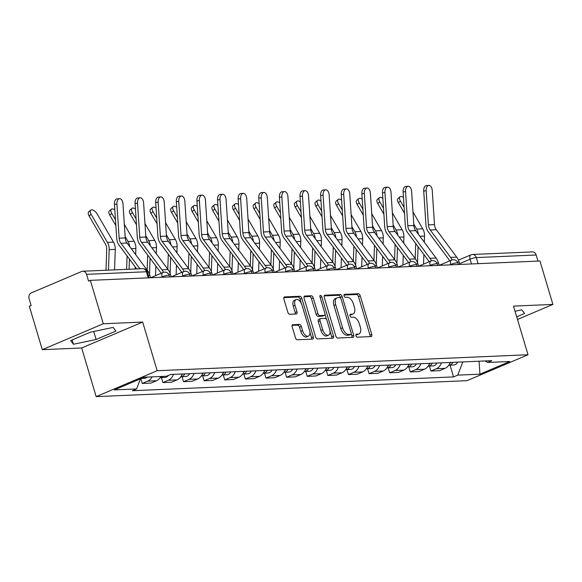 <?xml version="1.0" encoding="UTF-8"?>
<svg xmlns="http://www.w3.org/2000/svg" width="582" height="582" viewBox="0 0 582 582"><rect width="100%" height="100%" fill="white"/><g stroke="black" fill="none" stroke-linecap="round" stroke-linejoin="round"><path stroke-width="0.87" d="M355.951 335.712A1.586 0.866 67 0 0 357.312 337.174L371.09 336.578A2.27 1.244 67 0 0 371.338 336.527A2.27 1.244 67 0 0 371.752 334.381L360.258 295.838A2.27 1.244 67 0 0 358.323 293.75L344.544 294.347A1.586 0.866 67 0 0 344.369 294.383A1.586 0.866 67 0 0 344.078 295.882A1.586 0.866 67 0 0 345.439 297.344L347.221 297.264A7.253 3.972 67 0 1 353.412 303.942L354.373 307.151A7.253 3.972 67 0 1 353.056 314.004A7.253 3.972 67 0 1 352.263 314.185L350.48 314.258A1.586 0.866 67 0 0 350.306 314.295A1.586 0.866 67 0 0 350.015 315.8A1.586 0.866 67 0 0 351.375 317.255L353.158 317.183A7.253 3.972 67 0 1 359.349 323.854L360.309 327.069A7.253 3.972 67 0 1 358.992 333.923A7.253 3.972 67 0 1 358.199 334.097L356.417 334.177A1.586 0.866 67 0 0 356.242 334.214A1.586 0.866 67 0 0 355.951 335.712M292.841 324.654A2.27 1.244 67 0 0 292.593 324.712A2.27 1.244 67 0 0 292.186 326.851L295.409 337.662A2.27 1.244 67 0 0 297.344 339.75L312.65 339.095A2.27 1.244 67 0 0 312.898 339.037A2.27 1.244 67 0 0 313.312 336.898L301.818 298.355A2.27 1.244 67 0 0 299.883 296.267L284.576 296.922A2.27 1.244 67 0 0 284.329 296.98A2.27 1.244 67 0 0 283.914 299.119L287.814 312.185A2.27 1.244 67 0 0 289.749 314.273L296.296 313.989A2.27 1.244 67 0 0 296.544 313.931A2.27 1.244 67 0 0 296.958 311.792L295.023 305.31A6.06 3.317 67 0 1 296.129 299.585A6.06 3.317 67 0 1 301.963 305.012L309.529 330.387A6.06 3.317 67 0 1 308.431 336.12A6.06 3.317 67 0 1 302.589 330.685L301.331 326.458A2.27 1.244 67 0 0 299.395 324.37L292.382 324.851M157.169 370.712L142.67 322.064L103.283 323.759L90.341 280.349L539.958 261.005L552.9 304.422L513.513 306.11L528.019 354.758L157.169 370.712L96.168 396.626L467.011 380.672L528.019 354.758M335.756 335.93A2.27 1.244 67 0 0 337.691 338.018L352.998 337.356A2.27 1.244 67 0 0 353.245 337.305A2.27 1.244 67 0 0 353.652 335.159L342.165 296.616A2.27 1.244 67 0 0 340.23 294.528L324.923 295.19A2.27 1.244 67 0 0 324.676 295.241A2.27 1.244 67 0 0 324.261 297.387L335.756 335.93M332.824 338.222L317.517 338.884A2.27 1.244 67 0 1 315.582 336.796L304.088 298.253A2.27 1.244 67 0 1 304.502 296.114A2.27 1.244 67 0 1 304.75 296.056L311.297 295.772A2.27 1.244 67 0 1 313.232 297.86L317.896 313.494A2.27 1.244 67 0 0 319.831 315.575L324.174 315.393A2.27 1.244 67 0 0 324.421 315.335A2.27 1.244 67 0 0 324.836 313.196L319.984 296.922A1.586 0.866 67 0 1 320.275 295.423A1.586 0.866 67 0 1 321.802 296.842L333.486 336.025A2.27 1.244 67 0 1 333.071 338.171A2.27 1.244 67 0 1 332.824 338.222M103.283 323.759L42.282 349.673L29.34 306.256L31.115 305.506L29.1 298.741A4.62 3.783 -92.5 0 1 31.355 292.87L81.691 271.488A4.62 3.783 -92.5 0 1 82.79 271.234L142.663 268.658A4.62 3.783 87.5 0 1 146.417 271.765L86.551 274.34A4.62 3.783 -92.5 0 0 82.79 271.234M42.282 349.673L81.662 347.978L96.168 396.626M90.341 280.349L88.566 281.106L86.551 274.34M458.42 260.147L470.933 254.836A4.62 2.532 67 0 1 471.435 254.72A4.62 3.783 87.5 0 1 472.54 254.472L532.406 251.897A4.62 3.783 87.5 0 1 536.16 255.003L476.294 257.579A4.62 0.778 163.4 0 0 470.096 259.201L459.591 263.661M537.979 261.092L536.16 255.003M517.493 319.46L552.9 304.422M441.425 362.833A10.622 8.708 87.5 0 1 436.34 368.726L445.063 368.348A10.622 8.708 -92.5 0 0 450.148 362.455M445.063 368.348L439.636 370.654L430.913 371.032L429.429 366.049M436.34 368.726L430.913 371.032M408.811 366.936L410.295 371.92L419.018 371.542L424.445 369.235A10.622 8.708 -92.5 0 0 429.538 363.343M420.815 363.721A10.622 8.708 87.5 0 1 415.723 369.614L410.295 371.92M388.194 367.824L389.678 372.807L398.401 372.429L403.828 370.123A10.622 8.708 -92.5 0 0 408.92 364.23M400.198 364.601A10.622 8.708 87.5 0 1 395.105 370.501L389.678 372.807M367.577 368.712L369.068 373.688L377.791 373.317L383.211 371.01A10.622 8.708 -92.5 0 0 388.303 365.118M379.58 365.489A10.622 8.708 87.5 0 1 374.488 371.389L369.068 373.688M346.959 369.599L348.451 374.575L357.173 374.204L362.593 371.898A10.622 8.708 -92.5 0 0 367.686 366.005M358.963 366.376A10.622 8.708 87.5 0 1 353.871 372.276L348.451 374.575M326.342 370.487L327.833 375.463L336.556 375.092L341.976 372.786A10.622 8.708 -92.5 0 0 347.068 366.893M338.346 367.264A10.622 8.708 87.5 0 1 333.253 373.164L327.833 375.463M305.725 371.367L307.216 376.35L315.939 375.979L321.359 373.673A10.622 8.708 -92.5 0 0 326.451 367.78M317.728 368.151A10.622 8.708 87.5 0 1 312.636 374.044L307.216 376.35M285.107 372.254L286.599 377.238L295.321 376.867L300.741 374.561A10.622 8.708 -92.5 0 0 305.834 368.661M297.111 369.039A10.622 8.708 87.5 0 1 292.019 374.932L286.599 377.238M264.49 373.142L265.981 378.125L274.704 377.747L280.124 375.448A10.622 8.708 -92.5 0 0 285.216 369.548M276.494 369.926A10.622 8.708 87.5 0 1 271.401 375.819L265.981 378.125M243.873 374.03L245.364 379.013L254.087 378.635L259.507 376.336A10.622 8.708 -92.5 0 0 264.599 370.436M255.876 370.814A10.622 8.708 87.5 0 1 250.784 376.707L245.364 379.013M223.255 374.917L224.747 379.901L233.469 379.522L238.889 377.223A10.622 8.708 -92.5 0 0 243.982 371.323M235.259 371.702A10.622 8.708 87.5 0 1 230.166 377.594L224.747 379.901M202.638 375.805L204.129 380.788L212.852 380.41L218.272 378.104A10.622 8.708 -92.5 0 0 223.364 372.211M214.642 372.589A10.622 8.708 87.5 0 1 209.549 378.482L204.129 380.788M182.02 376.692L183.512 381.676L192.235 381.297L197.654 378.991A10.622 8.708 -92.5 0 0 202.747 373.098M194.024 373.469A10.622 8.708 87.5 0 1 188.932 379.369L183.512 381.676M161.403 377.58L162.895 382.563L171.617 382.185L177.037 379.879A10.622 8.708 -92.5 0 0 182.13 373.986M173.407 374.357A10.622 8.708 87.5 0 1 168.314 380.257L162.895 382.563M140.844 378.656L142.277 383.443L151 383.072L156.42 380.766A10.622 8.708 -92.5 0 0 160.828 376.496M152.106 376.874A10.622 8.708 87.5 0 1 147.697 381.145L142.277 383.443M485.075 360.956L487.607 362.44L509.81 361.487L479.932 374.175L457.728 375.128L462.806 361.909M140.466 378.817L136.574 388.943L132.398 390.718L453.553 376.903L457.728 375.128M136.574 388.943L114.37 389.904L144.249 377.209L166.452 376.256L170.635 374.481L491.79 360.665L487.607 362.44M516.714 316.841L524.578 313.502L521.734 309.835L515.048 311.239M142.67 322.064L81.662 347.978M70.604 340.594L73.448 344.253L96.11 339.495L115.927 331.078L113.083 327.419L90.421 332.177L70.604 340.594M450.046 365.161L453.553 376.903M479.932 374.175L479.059 361.211M72.161 339.932L73.448 344.253M93.724 331.478L96.11 339.495M355.857 334.876L356.424 334.854A7.253 3.972 67 0 0 357.217 334.679L358.992 333.923M353.056 314.004L351.281 314.76A7.253 3.972 67 0 1 350.488 314.935L349.92 314.964M370.057 336.622A2.27 1.244 67 0 0 369.97 335.137L358.483 296.594A2.27 1.244 67 0 0 356.548 294.507L343.984 295.045M340.63 298.202L340.383 297.373A2.27 1.244 67 0 0 338.448 295.285L324.181 295.903M351.957 337.4A2.27 1.244 67 0 0 351.877 335.916L351.23 333.748M350.677 334.417A1.586 0.866 67 0 0 350.851 334.381A1.586 0.866 67 0 0 351.135 332.882L341.052 299.053A1.586 0.866 67 0 0 339.699 297.591L337.815 297.671A7.253 3.972 67 0 0 337.022 297.846A7.253 3.972 67 0 0 335.705 304.699L342.602 327.826A7.253 3.972 67 0 0 348.793 334.505L350.677 334.417L348.894 335.174A1.586 0.866 67 0 0 349.069 335.137A1.586 0.866 67 0 0 349.222 335.043M337.022 297.846L335.247 298.602A7.253 3.972 67 0 0 333.93 305.455L335.705 304.699M348.894 335.174L347.018 335.254A7.253 3.972 67 0 1 340.819 328.583L333.93 305.455M304.008 296.769L309.522 296.529L311.297 295.772M322.857 315.953A2.27 1.244 67 0 1 322.646 316.091A2.27 1.244 67 0 1 322.399 316.15L318.056 316.332A2.27 1.244 67 0 1 316.121 314.251L311.457 298.617A2.27 1.244 67 0 0 309.522 296.529M324.982 314.236L326.538 319.445M330.023 331.151L331.704 336.782L333.486 336.025M322.734 329.71A6.06 3.317 67 0 0 328.575 335.145A6.06 3.317 67 0 0 329.674 329.412L327.004 320.471A2.27 1.244 67 0 0 325.069 318.39L320.726 318.572A2.27 1.244 67 0 0 320.478 318.63A2.27 1.244 67 0 0 320.064 320.769L322.734 329.71L320.951 330.467A6.06 3.317 67 0 0 326.793 335.901L328.575 335.145M318.943 319.329A2.27 1.244 67 0 0 318.696 319.387A2.27 1.244 67 0 0 318.289 321.526L320.064 320.769M320.951 330.467L318.289 321.526M331.791 338.266A2.27 1.244 67 0 0 331.704 336.782M308.431 336.12L306.656 336.876A6.06 3.317 67 0 1 300.814 331.442L299.548 327.215A2.27 1.244 67 0 0 297.613 325.127L292.099 325.367M296.129 299.585L294.347 300.341A6.06 3.317 67 0 0 293.248 306.067L295.023 305.31M295.263 314.033A2.27 1.244 67 0 0 295.176 312.549L293.248 306.067M301.287 303.287L300.043 299.104A2.27 1.244 67 0 0 298.108 297.024L283.834 297.635M311.617 339.139A2.27 1.244 67 0 0 311.53 337.647L309.886 332.126M398.386 202.703A5.311 2.561 -130.4 0 1 397.986 198.527L399.987 196.825A5.311 2.561 49.6 0 0 400.394 201.001L398.386 202.703L404.512 213.259M403.472 197.458A5.311 2.561 49.6 0 0 399.987 196.825M450.555 362.44A5.776 4.729 87.5 0 1 449.537 363.954M452.803 362.339A5.776 4.729 87.5 0 1 448.918 365.212A5.776 4.729 87.5 0 1 448.795 365.212M457.561 362.135A5.776 4.729 87.5 0 1 453.676 365.009L448.918 365.212M415.199 258.575L415.723 243.531M424.307 242.207L424.525 236.081A11.545 9.465 -92.5 0 0 422.765 228.835L412.987 211.979M418.356 234.197A11.545 9.465 -92.5 0 0 416.683 229.097L413.78 224.092M404.126 207.439L400.394 201.001M417.512 262.744L418.08 246.703M423.536 264.141L423.878 254.501M459.831 264.454L459.111 262.046A14.55 11.924 -92.5 0 0 456.688 257.142L436.318 229.745A8.541 7.006 87.5 0 1 434.492 224.608L432.251 190.54A5.311 3.041 85.6 0 0 428.81 185.374A5.311 3.041 85.6 0 0 426.177 190.801L423.718 190.991A5.311 3.041 -94.4 0 1 426.351 185.563L428.81 185.374M452.105 259.907A14.55 11.924 -92.5 0 0 450.606 257.404L430.243 230.006A8.541 7.006 87.5 0 1 428.41 224.87L426.177 190.801M449.733 260.882A11.545 9.465 -92.5 0 0 448.795 259.397L428.432 232A11.545 9.465 87.5 0 1 425.959 225.059L423.718 190.991M377.769 203.591A5.311 2.561 -130.4 0 1 377.369 199.415L379.369 197.713A5.311 2.561 49.6 0 0 379.777 201.889L377.769 203.591L383.894 214.147M382.854 198.346A5.311 2.561 49.6 0 0 379.369 197.713M429.938 363.328A5.776 4.729 87.5 0 1 428.919 364.841M432.186 363.226A5.776 4.729 87.5 0 1 428.301 366.1A5.776 4.729 87.5 0 1 428.177 366.1M436.944 363.023A5.776 4.729 87.5 0 1 433.059 365.896L428.301 366.1M394.581 259.463L395.105 244.418M403.69 243.094L403.908 236.969A11.545 9.465 -92.5 0 0 402.147 229.723L392.37 212.859M397.739 235.084A11.545 9.465 -92.5 0 0 396.066 229.985L393.163 224.979M383.509 208.327L379.777 201.889M396.895 263.631L397.462 247.59M402.919 265.028L403.261 255.389M357.152 204.478A5.311 2.561 -130.4 0 1 356.751 200.303L358.752 198.6A5.311 2.561 49.6 0 0 359.159 202.776L357.152 204.478L363.277 215.027M362.237 199.226A5.311 2.561 49.6 0 0 358.752 198.6M409.321 364.216A5.776 4.729 87.5 0 1 408.302 365.729M411.569 364.114A5.776 4.729 87.5 0 1 407.684 366.987A5.776 4.729 87.5 0 1 407.56 366.987M416.326 363.91A5.776 4.729 87.5 0 1 412.442 366.776L407.684 366.987M373.964 260.35L374.488 245.306M383.072 243.982L383.291 237.856A11.545 9.465 -92.5 0 0 381.53 230.61L371.752 213.747M377.121 235.972A11.545 9.465 -92.5 0 0 375.448 230.872L372.545 225.867M362.892 209.214L359.159 202.776M376.278 264.519L376.845 248.478M382.301 265.916L382.643 256.276M450.89 264.839L450.774 264.446A4.62 2.532 -113 0 1 451.617 260.081L439.243 265.341L438.493 262.933A14.55 11.924 -92.5 0 0 436.071 258.03L415.701 230.632A8.541 7.006 87.5 0 1 413.875 225.496L411.634 191.427A5.311 3.041 85.6 0 0 408.193 186.262A5.311 3.041 85.6 0 0 405.559 191.689L403.1 191.878A5.311 3.041 -94.4 0 1 405.734 186.451L408.193 186.262M431.488 260.794A14.55 11.924 -92.5 0 0 429.989 258.292L409.626 230.894A8.541 7.006 87.5 0 1 407.793 225.758L405.559 191.689M429.116 261.769A11.545 9.465 -92.5 0 0 428.177 260.285L407.815 232.887A11.545 9.465 87.5 0 1 405.341 225.947L403.1 191.878M418.596 266.229L417.876 263.821A14.55 11.924 -92.5 0 0 415.453 258.917L395.083 231.52A8.541 7.006 87.5 0 1 393.257 226.383L391.017 192.315A5.311 3.041 85.6 0 0 387.576 187.149A5.311 3.041 85.6 0 0 384.942 192.577L382.483 192.766A5.311 3.041 -94.4 0 1 385.117 187.339L387.576 187.149M410.87 261.682A14.55 11.924 -92.5 0 0 409.372 259.179L389.009 231.782A8.541 7.006 87.5 0 1 387.176 226.645L384.942 192.577M408.499 262.657A11.545 9.465 -92.5 0 0 407.56 261.173L387.197 233.775A11.545 9.465 87.5 0 1 384.724 226.827L382.483 192.766M336.534 205.366A5.311 2.561 -130.4 0 1 336.134 201.19L338.135 199.488A5.311 2.561 49.6 0 0 338.542 203.664L336.534 205.366L342.66 215.915M341.619 200.113A5.311 2.561 49.6 0 0 338.135 199.488M388.703 365.096A5.776 4.729 87.5 0 1 387.685 366.616M390.951 365.001A5.776 4.729 87.5 0 1 387.066 367.875A5.776 4.729 87.5 0 1 386.943 367.875M395.709 364.798A5.776 4.729 87.5 0 1 391.824 367.664L387.066 367.875M353.347 261.238L353.871 246.193M362.455 244.869L362.673 238.744A11.545 9.465 -92.5 0 0 360.913 231.498L351.135 214.634M356.504 236.859A11.545 9.465 -92.5 0 0 354.831 231.76L351.928 226.754M342.274 210.102L338.542 203.664M355.66 265.407L356.228 249.365M361.684 266.803L362.026 257.157M315.917 206.254A5.311 2.561 -130.4 0 1 315.517 202.078L317.517 200.375A5.311 2.561 49.6 0 0 317.925 204.551L315.917 206.254L322.042 216.802M321.002 201.001A5.311 2.561 49.6 0 0 317.517 200.375M368.086 365.983A5.776 4.729 87.5 0 1 367.067 367.504M370.334 365.889A5.776 4.729 87.5 0 1 366.449 368.755A5.776 4.729 87.5 0 1 366.325 368.762M375.092 365.685A5.776 4.729 87.5 0 1 371.207 368.552L366.449 368.755M332.729 262.126L333.253 247.081M341.838 245.757L342.056 239.631A11.545 9.465 -92.5 0 0 340.295 232.385L330.518 215.522M335.887 237.747A11.545 9.465 -92.5 0 0 334.214 232.647L331.311 227.642M321.657 210.99L317.925 204.551M335.043 266.294L335.61 250.245M341.067 267.691L341.408 258.044M295.3 207.141A5.311 2.561 -130.4 0 1 294.899 202.965L296.9 201.263A5.311 2.561 49.6 0 0 297.307 205.431L295.3 207.141L301.425 217.69M300.385 201.889A5.311 2.561 49.6 0 0 296.9 201.263M347.469 366.871A5.776 4.729 87.5 0 1 346.45 368.384M349.717 366.776A5.776 4.729 87.5 0 1 345.832 369.643A5.776 4.729 87.5 0 1 345.708 369.65M354.474 366.573A5.776 4.729 87.5 0 1 350.59 369.439L345.832 369.643M312.112 263.013L312.636 247.968M321.22 246.644L321.439 240.519A11.545 9.465 -92.5 0 0 319.678 233.273L309.9 216.409M315.269 238.635A11.545 9.465 -92.5 0 0 313.596 233.535L310.701 228.53M301.04 211.877L297.307 205.431M314.425 267.182L314.993 251.133M320.449 268.571L320.791 258.932M397.979 267.116L397.259 264.708A14.55 11.924 -92.5 0 0 394.836 259.805L374.466 232.407A8.541 7.006 87.5 0 1 372.64 227.264L370.399 193.202A5.311 3.041 85.6 0 0 366.958 188.037A5.311 3.041 85.6 0 0 364.325 193.464L361.866 193.653A5.311 3.041 -94.4 0 1 364.499 188.226L366.958 188.037M390.253 262.569A14.55 11.924 -92.5 0 0 388.754 260.067L368.391 232.669A8.541 7.006 87.5 0 1 366.558 227.526L364.325 193.464M387.881 263.544A11.545 9.465 -92.5 0 0 386.943 262.06L366.58 234.662A11.545 9.465 87.5 0 1 364.106 227.715L361.866 193.653M377.362 268.004L376.641 265.596A14.55 11.924 -92.5 0 0 374.219 260.692L353.849 233.295A8.541 7.006 87.5 0 1 352.023 228.151L349.782 194.09A5.311 3.041 85.6 0 0 346.341 188.924A5.311 3.041 85.6 0 0 343.707 194.352L341.248 194.541A5.311 3.041 -94.4 0 1 343.882 189.114L346.341 188.924M369.635 263.457A14.55 11.924 -92.5 0 0 368.137 260.954L347.774 233.557A8.541 7.006 87.5 0 1 345.941 228.413L343.707 194.352M367.264 264.432A11.545 9.465 -92.5 0 0 366.325 262.948L345.963 235.55A11.545 9.465 87.5 0 1 343.489 228.602L341.248 194.541M356.744 268.891L356.024 266.483A14.55 11.924 -92.5 0 0 353.601 261.58L333.231 234.182A8.541 7.006 87.5 0 1 331.405 229.039L329.165 194.977A5.311 3.041 85.6 0 0 325.724 189.812A5.311 3.041 85.6 0 0 323.09 195.239L320.631 195.428A5.311 3.041 -94.4 0 1 323.265 190.001L325.724 189.812M349.018 264.344A14.55 11.924 -92.5 0 0 347.519 261.842L327.157 234.444A8.541 7.006 87.5 0 1 325.323 229.301L323.09 195.239M346.646 265.319A11.545 9.465 -92.5 0 0 345.708 263.835L325.345 236.438A11.545 9.465 87.5 0 1 322.872 229.49L320.631 195.428M274.682 208.029A5.311 2.561 -130.4 0 1 274.282 203.853L276.283 202.143A5.311 2.561 49.6 0 0 276.69 206.319L274.682 208.029L280.808 218.577M279.767 202.776A5.311 2.561 49.6 0 0 276.283 202.143M326.851 367.759A5.776 4.729 87.5 0 1 325.833 369.272M329.099 367.664A5.776 4.729 87.5 0 1 325.214 370.53A5.776 4.729 87.5 0 1 325.091 370.538M333.857 367.46A5.776 4.729 87.5 0 1 329.972 370.327L325.214 370.53M291.495 263.901L292.019 248.856M300.603 247.532L300.821 241.406A11.545 9.465 -92.5 0 0 299.061 234.153L289.283 217.297M294.652 239.522A11.545 9.465 -92.5 0 0 292.979 234.415L290.083 229.417M280.422 212.765L276.69 206.319M293.808 268.069L294.376 252.021M299.832 269.459L300.174 259.819M347.803 269.27L347.694 268.884A4.62 2.532 -113 0 1 348.531 264.519L336.156 269.772L335.407 267.371A14.55 11.924 -92.5 0 0 332.984 262.467L312.614 235.07A8.541 7.006 87.5 0 1 310.788 229.926L308.547 195.865A5.311 3.041 85.6 0 0 305.106 190.7A5.311 3.041 85.6 0 0 302.473 196.127L300.014 196.309A5.311 3.041 -94.4 0 1 302.647 190.889L305.106 190.7M328.401 265.232A14.55 11.924 -92.5 0 0 326.902 262.729L306.539 235.324A8.541 7.006 87.5 0 1 304.706 230.188L302.473 196.127M326.029 266.207A11.545 9.465 -92.5 0 0 325.091 264.723L304.728 237.325A11.545 9.465 87.5 0 1 302.254 230.377L300.014 196.309M254.065 208.916A5.311 2.561 -130.4 0 1 253.665 204.74L255.665 203.031A5.311 2.561 49.6 0 0 256.073 207.207L254.065 208.916L260.19 219.465M259.15 203.664A5.311 2.561 49.6 0 0 255.665 203.031M306.234 368.646A5.776 4.729 87.5 0 1 305.215 370.159M308.482 368.552A5.776 4.729 87.5 0 1 304.597 371.418A5.776 4.729 87.5 0 1 304.473 371.425M313.24 368.348A5.776 4.729 87.5 0 1 309.355 371.214L304.597 371.418M270.877 264.781L271.401 249.743M279.986 248.419L280.204 242.287A11.545 9.465 -92.5 0 0 278.443 235.041L268.666 218.185M274.035 240.41A11.545 9.465 -92.5 0 0 272.361 235.303L269.466 230.305M259.805 213.645L256.073 207.207M273.191 268.957L273.758 252.908M279.215 270.346L279.556 260.707M315.509 270.659L314.789 268.258A14.55 11.924 -92.5 0 0 312.367 263.355L291.997 235.95A8.541 7.006 87.5 0 1 290.171 230.814L287.93 196.745A5.311 3.041 85.6 0 0 284.489 191.587A5.311 3.041 85.6 0 0 281.855 197.007L279.396 197.196A5.311 3.041 -94.4 0 1 282.03 191.769L284.489 191.587M307.783 266.112A14.55 11.924 -92.5 0 0 306.285 263.617L285.922 236.212A8.541 7.006 87.5 0 1 284.089 231.076L281.855 197.007M305.412 267.094A11.545 9.465 -92.5 0 0 304.473 265.61L284.111 238.205A11.545 9.465 87.5 0 1 281.637 231.265L279.396 197.196M233.447 209.796A5.311 2.561 -130.4 0 1 233.047 205.621L235.048 203.918A5.311 2.561 49.6 0 0 235.455 208.094L233.447 209.796L239.573 220.352M238.533 204.551A5.311 2.561 49.6 0 0 235.048 203.918M285.617 369.534A5.776 4.729 87.5 0 1 284.598 371.047M287.864 369.439A5.776 4.729 87.5 0 1 283.98 372.305A5.776 4.729 87.5 0 1 283.856 372.305M292.622 369.235A5.776 4.729 87.5 0 1 288.737 372.102L283.98 372.305M250.26 265.668L250.784 250.631M259.368 249.3L259.587 243.174A11.545 9.465 -92.5 0 0 257.826 235.928L248.048 219.072M253.417 241.297A11.545 9.465 -92.5 0 0 251.744 236.19L248.849 231.192M239.187 214.532L235.455 208.094M252.581 269.837L253.141 253.796M258.597 271.234L258.939 261.594M294.892 271.547L294.172 269.146A14.55 11.924 -92.5 0 0 291.749 264.243L271.379 236.838A8.541 7.006 87.5 0 1 269.553 231.701L267.313 197.633A5.311 3.041 85.6 0 0 263.872 192.467A5.311 3.041 85.6 0 0 261.238 197.895L258.779 198.084A5.311 3.041 -94.4 0 1 261.413 192.657L263.872 192.467M287.166 267A14.55 11.924 -92.5 0 0 285.667 264.497L265.305 237.1A8.541 7.006 87.5 0 1 263.471 231.963L261.238 197.895M284.794 267.982A11.545 9.465 -92.5 0 0 283.856 266.498L263.493 239.093A11.545 9.465 87.5 0 1 261.02 232.153L258.779 198.084M212.83 210.684A5.311 2.561 -130.4 0 1 212.43 206.508L214.431 204.806A5.311 2.561 49.6 0 0 214.838 208.982L212.83 210.684L218.956 221.24M217.915 205.439A5.311 2.561 49.6 0 0 214.431 204.806M264.999 370.421A5.776 4.729 87.5 0 1 263.981 371.934M267.247 370.327A5.776 4.729 87.5 0 1 263.362 373.193A5.776 4.729 87.5 0 1 263.239 373.193M272.005 370.116A5.776 4.729 87.5 0 1 268.12 372.989L263.362 373.193M229.643 266.556L230.166 251.511M238.751 250.187L238.969 244.062A11.545 9.465 -92.5 0 0 237.209 236.816L227.431 219.96M232.8 242.177A11.545 9.465 -92.5 0 0 231.127 237.078L228.231 232.08M218.57 215.42L214.838 208.982M231.963 270.725L232.524 254.683M237.98 272.121L238.322 262.482M274.275 272.434L273.555 270.033A14.55 11.924 -92.5 0 0 271.132 265.123L250.762 237.725A8.541 7.006 87.5 0 1 248.936 232.589L246.695 198.52A5.311 3.041 85.6 0 0 243.254 193.355A5.311 3.041 85.6 0 0 240.621 198.782L238.162 198.971A5.311 3.041 -94.4 0 1 240.795 193.544L243.254 193.355M266.549 267.887A14.55 11.924 -92.5 0 0 265.05 265.385L244.687 237.987A8.541 7.006 87.5 0 1 242.854 232.851L240.621 198.782M264.177 268.862A11.545 9.465 -92.5 0 0 263.239 267.378L242.876 239.98A11.545 9.465 87.5 0 1 240.402 233.04L238.162 198.971M192.213 211.572A5.311 2.561 -130.4 0 1 191.813 207.396L193.813 205.693A5.311 2.561 49.6 0 0 194.221 209.869L192.213 211.572L198.338 222.128M197.298 206.326A5.311 2.561 49.6 0 0 193.813 205.693M244.382 371.309A5.776 4.729 87.5 0 1 243.363 372.822M246.63 371.207A5.776 4.729 87.5 0 1 242.745 374.081A5.776 4.729 87.5 0 1 242.621 374.081M251.388 371.003A5.776 4.729 87.5 0 1 247.503 373.877L242.745 374.081M209.025 267.444L209.549 252.399M218.134 251.075L218.352 244.949A11.545 9.465 -92.5 0 0 216.591 237.703L206.814 220.847M212.183 243.065A11.545 9.465 -92.5 0 0 210.509 237.965L207.614 232.96M197.953 216.308L194.221 209.869M211.346 271.612L211.906 255.571M217.362 273.009L217.704 263.37M253.657 273.322L252.937 270.914A14.55 11.924 -92.5 0 0 250.515 266.01L230.145 238.613A8.541 7.006 87.5 0 1 228.319 233.477L226.078 199.408A5.311 3.041 85.6 0 0 222.637 194.243A5.311 3.041 85.6 0 0 220.003 199.67L217.544 199.859A5.311 3.041 -94.4 0 1 220.178 194.432L222.637 194.243M245.931 268.775A14.55 11.924 -92.5 0 0 244.433 266.272L224.07 238.875A8.541 7.006 87.5 0 1 222.237 233.738L220.003 199.67M243.56 269.75A11.545 9.465 -92.5 0 0 242.621 268.266L222.259 240.868A11.545 9.465 87.5 0 1 219.785 233.928L217.544 199.859M171.595 212.459A5.311 2.561 -130.4 0 1 171.195 208.283L173.196 206.581A5.311 2.561 49.6 0 0 173.603 210.757L171.595 212.459L177.721 223.015M176.681 207.214A5.311 2.561 49.6 0 0 173.196 206.581M223.764 372.196A5.776 4.729 87.5 0 1 222.746 373.709M226.012 372.094A5.776 4.729 87.5 0 1 222.128 374.968A5.776 4.729 87.5 0 1 222.004 374.968M230.77 371.891A5.776 4.729 87.5 0 1 226.885 374.764L222.128 374.968M188.408 268.331L188.932 253.286M197.516 251.962L197.735 245.837A11.545 9.465 -92.5 0 0 195.974 238.591L186.196 221.735M191.565 243.953A11.545 9.465 -92.5 0 0 189.892 238.853L186.997 233.848M177.335 217.195L173.603 210.757M190.729 272.5L191.289 256.458M196.745 273.896L197.087 264.257M244.716 273.707L244.607 273.314A4.62 2.532 -113 0 1 245.444 268.957L233.069 274.209L232.32 271.801A14.55 11.924 -92.5 0 0 229.897 266.898L209.527 239.5A8.541 7.006 87.5 0 1 207.701 234.364L205.461 200.295A5.311 3.041 85.6 0 0 202.019 195.13A5.311 3.041 85.6 0 0 199.386 200.557L196.927 200.746A5.311 3.041 -94.4 0 1 199.561 195.319L202.019 195.13M225.314 269.662A14.55 11.924 -92.5 0 0 223.815 267.16L203.453 239.762A8.541 7.006 87.5 0 1 201.619 234.626L199.386 200.557M222.942 270.637A11.545 9.465 -92.5 0 0 222.004 269.153L201.641 241.756A11.545 9.465 87.5 0 1 199.168 234.815L196.927 200.746M150.978 213.347A5.311 2.561 -130.4 0 1 150.578 209.171L152.579 207.468A5.311 2.561 49.6 0 0 152.986 211.644L150.978 213.347L157.104 223.895M156.063 208.094A5.311 2.561 49.6 0 0 152.579 207.468M203.147 373.084A5.776 4.729 87.5 0 1 202.129 374.597M205.395 372.982A5.776 4.729 87.5 0 1 201.51 375.856A5.776 4.729 87.5 0 1 201.387 375.856M210.153 372.778A5.776 4.729 87.5 0 1 206.268 375.652L201.51 375.856M167.791 269.219L168.314 254.174M176.899 252.85L177.117 246.724A11.545 9.465 -92.5 0 0 175.357 239.478L165.579 222.615M170.948 244.84A11.545 9.465 -92.5 0 0 169.275 239.74L166.379 234.735M156.718 218.083L152.986 211.644M170.111 273.387L170.672 257.346M176.128 274.784L176.47 265.145M212.423 275.097L211.703 272.689A14.55 11.924 -92.5 0 0 209.28 267.785L188.917 240.388A8.541 7.006 87.5 0 1 187.084 235.252L184.843 201.183A5.311 3.041 85.6 0 0 181.402 196.018A5.311 3.041 85.6 0 0 178.769 201.445L176.31 201.634A5.311 3.041 -94.4 0 1 178.943 196.207L181.402 196.018M204.697 270.55A14.55 11.924 -92.5 0 0 203.198 268.047L182.835 240.65A8.541 7.006 87.5 0 1 181.002 235.514L178.769 201.445M202.325 271.525A11.545 9.465 -92.5 0 0 201.387 270.041L181.024 242.643A11.545 9.465 87.5 0 1 178.55 235.695L176.31 201.634M130.368 214.234A5.311 2.561 -130.4 0 1 129.961 210.058L131.961 208.356A5.311 2.561 49.6 0 0 132.369 212.532L130.368 214.234L136.486 224.783M135.446 208.982A5.311 2.561 49.6 0 0 131.961 208.356M182.53 373.964A5.776 4.729 87.5 0 1 181.511 375.485M184.778 373.87A5.776 4.729 87.5 0 1 180.893 376.743A5.776 4.729 87.5 0 1 180.769 376.743M189.536 373.666A5.776 4.729 87.5 0 1 185.651 376.532L180.893 376.743M147.173 270.106L147.697 255.062M156.282 253.737L156.5 247.612A11.545 9.465 -92.5 0 0 154.739 240.366L144.962 223.503M150.331 245.728A11.545 9.465 -92.5 0 0 148.657 240.628L145.762 235.623M136.101 218.97L132.369 212.532M149.494 274.275L150.054 258.233M155.51 275.672L155.852 266.032M191.805 275.984L191.085 273.576A14.55 11.924 -92.5 0 0 188.663 268.673L168.3 241.275A8.541 7.006 87.5 0 1 166.467 236.132L164.226 202.07A5.311 3.041 85.6 0 0 160.785 196.905A5.311 3.041 85.6 0 0 158.151 202.332L155.692 202.521A5.311 3.041 -94.4 0 1 158.326 197.094L160.785 196.905M184.087 271.438A14.55 11.924 -92.5 0 0 182.581 268.935L162.218 241.537A8.541 7.006 87.5 0 1 160.392 236.394L158.151 202.332M181.708 272.412A11.545 9.465 -92.5 0 0 180.769 270.928L160.406 243.531A11.545 9.465 87.5 0 1 157.933 236.583L155.692 202.521M109.751 215.122A5.311 2.561 -130.4 0 1 109.343 210.946L111.344 209.244A5.311 2.561 49.6 0 0 111.751 213.419L109.751 215.122L115.869 225.671M114.829 209.869A5.311 2.561 49.6 0 0 111.344 209.244M163.011 376.401A5.776 4.729 87.5 0 1 160.276 377.623A5.776 4.729 87.5 0 1 160.152 377.631M168.424 375.419A5.776 4.729 87.5 0 1 165.033 377.42L160.276 377.623M126.614 269.35L127.08 255.949M135.664 254.625L135.882 248.499A11.545 9.465 -92.5 0 0 134.122 241.254L124.344 224.39M129.713 246.615A11.545 9.465 -92.5 0 0 128.04 241.515L125.145 236.51M115.483 219.858L111.751 213.419M129.08 269.248L129.437 259.114M135.162 268.986L135.235 266.912M171.188 276.872L170.468 274.464A14.55 11.924 -92.5 0 0 168.045 269.561L147.683 242.163A8.541 7.006 87.5 0 1 145.849 237.02L143.609 202.958A5.311 3.041 85.6 0 0 140.167 197.793A5.311 3.041 85.6 0 0 137.534 203.22L135.075 203.409A5.311 3.041 -94.4 0 1 137.708 197.982L140.167 197.793M163.469 272.325A14.55 11.924 -92.5 0 0 161.963 269.822L141.601 242.425A8.541 7.006 87.5 0 1 139.775 237.281L137.534 203.22M161.09 273.3A11.545 9.465 -92.5 0 0 160.152 271.816L139.789 244.418A11.545 9.465 87.5 0 1 137.316 237.471L135.075 203.409M89.133 216.009A5.311 2.561 -130.4 0 1 88.726 211.833L90.727 210.131A5.311 2.561 49.6 0 0 91.134 214.3L89.133 216.009L105.422 244.105A8.541 7.006 -92.5 0 1 106.724 249.467L105.997 270.237M114.545 269.873L115.265 249.387A11.545 9.465 -92.5 0 0 113.505 242.141L97.209 214.045A5.311 2.561 49.6 0 0 90.727 210.131M147.151 377.085A5.776 4.729 87.5 0 1 144.416 378.307L141.353 378.438M108.463 270.135L109.183 249.649A11.545 9.465 -92.5 0 0 107.423 242.403L91.134 214.3M150.571 277.76L149.85 275.351A14.55 11.924 -92.5 0 0 147.428 270.448L127.065 243.05A8.541 7.006 87.5 0 1 125.232 237.907L122.991 203.846A5.311 3.041 85.6 0 0 119.55 198.68A5.311 3.041 85.6 0 0 116.917 204.107L114.458 204.297A5.311 3.041 -94.4 0 1 117.091 198.869L119.55 198.68M139.913 268.782L120.983 243.312A8.541 7.006 87.5 0 1 119.157 238.169L116.917 204.107M136.719 268.913L119.172 245.306A11.545 9.465 87.5 0 1 116.698 238.358L114.458 204.297M471.507 263.952L470.096 259.201A4.62 2.532 67 0 1 470.933 254.836A4.62 4.62 0 0 1 472.54 254.472A4.62 3.783 87.5 0 1 476.294 257.579L478.113 263.668M168.314 380.257L177.037 379.879M188.932 379.369L197.654 378.991M209.549 378.482L218.272 378.104M230.166 377.594L238.889 377.223M250.784 376.707L259.507 376.336M271.401 375.819L280.124 375.448M292.019 374.932L300.741 374.561M312.636 374.044L321.359 373.673M333.253 373.164L341.976 372.786M353.871 372.276L362.593 371.898M374.488 371.389L383.211 371.01M395.105 370.501L403.828 370.123M415.723 369.614L424.445 369.235M147.697 381.145L156.42 380.766M162.247 277.258L162.138 276.865L161.105 277.301M182.864 276.37L182.755 275.977L181.722 276.414M203.482 275.482L203.373 275.09L202.34 275.526M224.099 274.595L223.99 274.202L222.957 274.646M252.122 273.387L251.671 271.881A4.62 0.778 163.4 0 0 249.14 271.925A4.62 0.778 163.4 0 0 244.607 273.314L243.574 273.758M265.334 272.82L265.225 272.434L264.192 272.871M285.951 271.932L285.842 271.547L284.809 271.983M306.568 271.045L306.459 270.659L305.426 271.096M327.186 270.157L327.077 269.772L326.044 270.208M355.209 268.957L354.758 267.451A4.62 0.778 163.4 0 0 352.226 267.494A4.62 0.778 163.4 0 0 347.694 268.884L346.661 269.32M368.421 268.382L368.311 267.996L367.278 268.433M389.038 267.502L388.929 267.109L387.896 267.545M409.655 266.614L409.546 266.221L408.513 266.658M430.273 265.727L430.156 265.334L429.13 265.778M458.296 264.519L457.845 263.013A4.62 0.778 163.4 0 0 455.313 263.057A4.62 0.778 163.4 0 0 450.774 264.446L449.748 264.89M437.679 265.407L437.228 263.901A4.62 0.778 163.4 0 0 434.696 263.944A4.62 0.778 163.4 0 0 430.156 265.334A4.62 2.532 -113 0 1 431 260.969L418.625 266.229M417.061 266.294L416.61 264.788A4.62 0.778 163.4 0 0 414.078 264.832A4.62 0.778 163.4 0 0 409.546 266.221A4.62 2.532 -113 0 1 410.383 261.856L398.008 267.116M396.444 267.182L395.993 265.676A4.62 0.778 163.4 0 0 393.461 265.719A4.62 0.778 163.4 0 0 388.929 267.109A4.62 2.532 -113 0 1 389.765 262.744L377.391 267.996M375.827 268.069L375.375 266.563A4.62 0.778 163.4 0 0 372.844 266.607A4.62 0.778 163.4 0 0 368.311 267.996A4.62 2.532 -113 0 1 369.148 263.631L356.773 268.884M334.592 269.844L334.141 268.338A4.62 0.778 163.4 0 0 331.609 268.375A4.62 0.778 163.4 0 0 327.077 269.772A4.62 2.532 -113 0 1 327.913 265.407L315.539 270.659M313.974 270.725L313.523 269.226A4.62 0.778 163.4 0 0 310.992 269.262A4.62 0.778 163.4 0 0 306.459 270.659A4.62 2.532 -113 0 1 307.296 266.294L294.921 271.547M293.357 271.612L292.906 270.113A4.62 0.778 163.4 0 0 290.374 270.15A4.62 0.778 163.4 0 0 285.842 271.547A4.62 2.532 -113 0 1 286.679 267.182L274.304 272.434M272.74 272.5L272.289 271.001A4.62 0.778 163.4 0 0 269.757 271.037A4.62 0.778 163.4 0 0 265.225 272.434A4.62 2.532 -113 0 1 266.061 268.069L253.687 273.322M231.505 274.275L231.054 272.769A4.62 0.778 163.4 0 0 228.522 272.812A4.62 0.778 163.4 0 0 223.99 274.202A4.62 2.532 -113 0 1 224.827 269.837L212.452 275.097M210.888 275.162L210.437 273.656A4.62 0.778 163.4 0 0 207.905 273.7A4.62 0.778 163.4 0 0 203.373 275.09A4.62 2.532 -113 0 1 204.209 270.725L191.834 275.984M190.27 276.05L189.819 274.544A4.62 0.778 163.4 0 0 187.288 274.588A4.62 0.778 163.4 0 0 182.755 275.977A4.62 2.532 -113 0 1 183.592 271.612L171.217 276.865M169.653 276.937L169.202 275.432A4.62 0.778 163.4 0 0 166.67 275.475A4.62 0.778 163.4 0 0 162.138 276.865A4.62 2.532 -113 0 1 162.975 272.5L150.6 277.752M148.235 277.854L146.417 271.765A4.62 0.778 163.4 0 1 147.29 271.954A4.62 4.62 0 0 0 142.663 268.658M356.424 334.854L358.199 334.097M350.488 314.935L352.263 314.185M356.548 294.507L358.323 293.75M358.483 296.594L360.258 295.838M369.97 335.137L371.752 334.381M324.465 295.387L324.923 295.19M338.448 295.285L340.23 294.528M340.383 297.373L342.165 296.616M351.877 335.916L353.652 335.159M340.819 328.583L342.602 327.826M347.018 335.254L348.793 334.505M304.291 296.253L304.75 296.056M311.457 298.617L313.232 297.86M316.121 314.251L317.896 313.494M318.056 316.332L319.831 315.575M322.399 316.15L324.174 315.393M320.165 297.533L321.802 296.842M297.613 325.127L299.395 324.37M299.548 327.215L301.331 326.458M300.814 331.442L302.589 330.685M295.176 312.549L296.958 311.792M284.118 297.118L284.576 296.922M298.108 297.024L299.883 296.267M300.043 299.104L301.818 298.355M311.53 337.647L313.312 336.898M422.765 228.835L416.683 229.097M424.525 236.081L419.906 236.277M457.474 262.118L459.111 262.046M430.243 230.006L436.318 229.745M450.606 257.404L456.688 257.142M428.41 224.87L434.492 224.608M402.147 229.723L396.066 229.985M403.908 236.969L399.288 237.165M381.53 230.61L375.448 230.872M383.291 237.856L378.671 238.053M436.856 263.006L438.493 262.933M409.626 230.894L415.701 230.632M429.989 258.292L436.071 258.03M407.793 225.758L413.875 225.496M416.239 263.893L417.876 263.821M389.009 231.782L395.083 231.52M409.372 259.179L415.453 258.917M387.176 226.645L393.257 226.383M360.913 231.498L354.831 231.76M362.673 238.744L358.054 238.94M340.295 232.385L334.214 232.647M342.056 239.631L337.436 239.828M319.678 233.273L313.596 233.535M321.439 240.519L316.819 240.715M395.622 264.781L397.259 264.708M368.391 232.669L374.466 232.407M388.754 260.067L394.836 259.805M366.558 227.526L372.64 227.264M375.004 265.668L376.641 265.596M347.774 233.557L353.849 233.295M368.137 260.954L374.219 260.692M345.941 228.413L352.023 228.151M354.387 266.556L356.024 266.483M327.157 234.444L333.231 234.182M347.519 261.842L353.601 261.58M325.323 229.301L331.405 229.039M299.061 234.153L292.979 234.415M300.821 241.406L296.202 241.603M333.77 267.444L335.407 267.371M306.539 235.324L312.614 235.07M326.902 262.729L332.984 262.467M304.706 230.188L310.788 229.926M278.443 235.041L272.361 235.303M280.204 242.287L275.584 242.49M313.152 268.324L314.789 268.258M285.922 236.212L291.997 235.95M306.285 263.617L312.367 263.355M284.089 231.076L290.171 230.814M257.826 235.928L251.744 236.19M259.587 243.174L254.967 243.378M292.535 269.211L294.172 269.146M265.305 237.1L271.379 236.838M285.667 264.497L291.749 264.243M263.471 231.963L269.553 231.701M237.209 236.816L231.127 237.078M238.969 244.062L234.35 244.265M271.918 270.099L273.555 270.033M244.687 237.987L250.762 237.725M265.05 265.385L271.132 265.123M242.854 232.851L248.936 232.589M216.591 237.703L210.509 237.965M218.352 244.949L213.732 245.146M251.3 270.986L252.937 270.914M224.07 238.875L230.145 238.613M244.433 266.272L250.515 266.01M222.237 233.738L228.319 233.477M195.974 238.591L189.892 238.853M197.735 245.837L193.115 246.033M230.683 271.874L232.32 271.801M203.453 239.762L209.527 239.5M223.815 267.16L229.897 266.898M201.619 234.626L207.701 234.364M175.357 239.478L169.275 239.74M177.117 246.724L172.498 246.921M210.066 272.762L211.703 272.689M182.835 240.65L188.917 240.388M203.198 268.047L209.28 267.785M181.002 235.514L187.084 235.252M154.739 240.366L148.657 240.628M156.5 247.612L151.88 247.808M189.448 273.649L191.085 273.576M162.218 241.537L168.3 241.275M182.581 268.935L188.663 268.673M160.392 236.394L166.467 236.132M134.122 241.254L128.04 241.515M135.882 248.499L131.263 248.696M168.831 274.537L170.468 274.464M141.601 242.425L147.683 242.163M161.963 269.822L168.045 269.561M139.775 237.281L145.849 237.02M113.505 242.141L107.423 242.403M115.265 249.387L109.183 249.649M148.315 275.417L149.85 275.351M120.983 243.312L127.065 243.05M146.54 270.485L147.428 270.448M119.157 238.169L125.232 237.907M457.845 263.013A4.62 4.62 0 0 0 451.617 260.081M437.228 263.901A4.62 4.62 0 0 0 431 260.969M416.61 264.788A4.62 4.62 0 0 0 410.383 261.856M395.993 265.676A4.62 4.62 0 0 0 389.765 262.744M375.375 266.563A4.62 4.62 0 0 0 369.148 263.631M354.758 267.451A4.62 4.62 0 0 0 348.531 264.519M334.141 268.338A4.62 4.62 0 0 0 327.913 265.407M313.523 269.226A4.62 4.62 0 0 0 307.296 266.294M292.906 270.113A4.62 4.62 0 0 0 286.679 267.182M272.289 271.001A4.62 4.62 0 0 0 266.061 268.069M251.671 271.881A4.62 4.62 0 0 0 245.444 268.957M231.054 272.769A4.62 4.62 0 0 0 224.827 269.837M210.437 273.656A4.62 4.62 0 0 0 204.209 270.725M189.819 274.544A4.62 4.62 0 0 0 183.592 271.612M169.202 275.432A4.62 4.62 0 0 0 162.975 272.5M149.036 277.825L147.29 271.954M349.069 335.137L350.851 334.381M322.646 316.091L324.421 315.335M318.696 319.387L320.478 318.63"/></g></svg>
